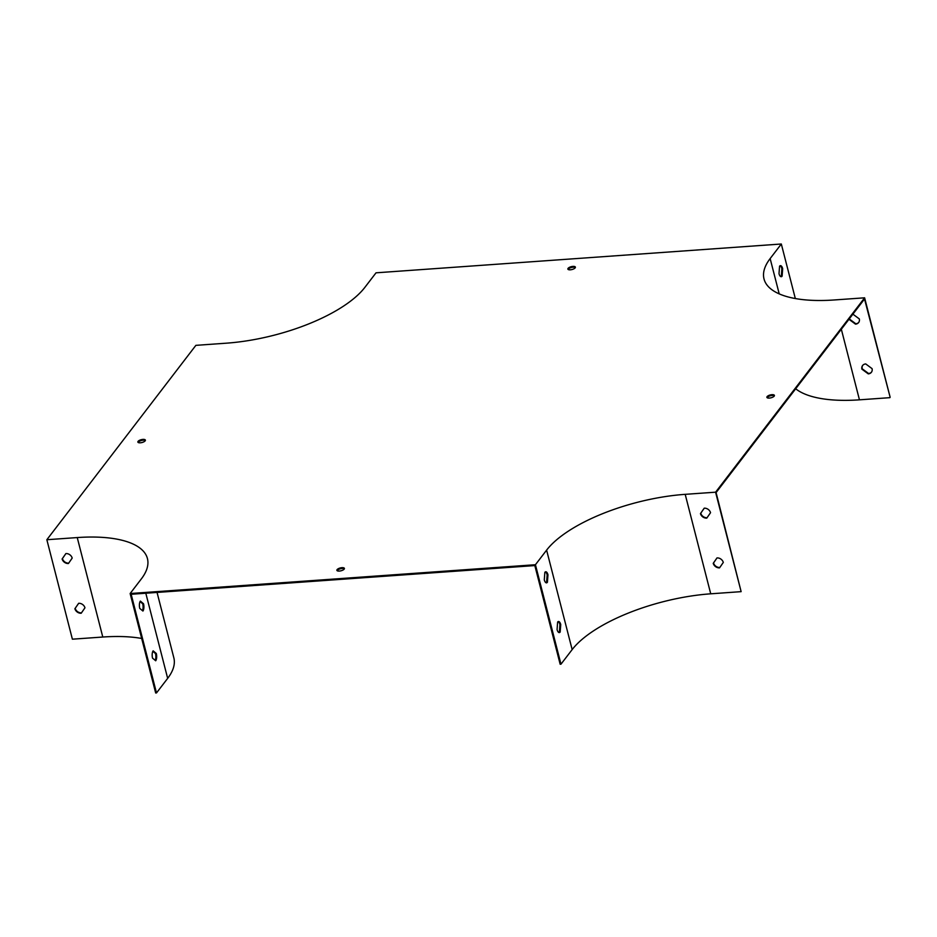 <?xml version="1.0" encoding="UTF-8"?>
<svg xmlns="http://www.w3.org/2000/svg" width="937" height="937" viewBox="0 0 937 937"><rect width="100%" height="100%" fill="white"/><g stroke="black" fill="none" stroke-linecap="round" stroke-linejoin="round"><path stroke-width="1.41" d="M715.587 492.183L741.132 591.645L716.091 492.581L864.523 298.997L890.15 397.276L864.617 297.814L834.211 299.969A110.941 41.966 165.6 0 1 764.018 278.968A110.941 41.966 165.6 0 1 770.144 258.577L781.317 244.007L376.03 272.819L364.844 287.401A110.941 41.966 -14.4 0 1 226.274 343.188L195.868 345.355L46.85 539.724L77.244 537.569A110.941 41.966 165.6 0 1 147.437 558.569A110.941 41.966 165.6 0 1 141.311 578.949L130.138 593.531L535.437 564.718L546.611 550.136A110.941 41.966 -14.4 0 1 685.193 494.338L715.587 492.183L864.617 297.814M741.132 591.645L710.726 593.812A110.941 41.966 -14.4 0 0 572.156 649.599L560.97 664.181L560.162 664.239L534.828 565.573L131.157 594.269L156.491 692.935L167.664 678.365A111.819 42.294 -14.4 0 0 173.837 657.809L157.053 592.43M767.134 397.698A3.889 1.464 165.6 0 1 767.309 397.429A3.889 1.464 165.6 0 1 770.8 395.672A3.889 1.464 165.6 0 1 774.36 395.847M138.114 442.428A3.889 1.464 165.6 0 1 138.289 442.147A3.889 1.464 165.6 0 1 141.78 440.402A3.889 1.464 165.6 0 1 145.34 440.566M568.115 269.423A3.889 1.464 165.6 0 1 568.29 269.153A3.889 1.464 165.6 0 1 571.781 267.396A3.889 1.464 165.6 0 1 575.341 267.572M337.133 570.703A3.889 1.464 165.6 0 1 337.297 570.422A3.889 1.464 165.6 0 1 340.799 568.677A3.889 1.464 165.6 0 1 344.359 568.841M774.196 396.128A3.889 1.464 165.6 0 1 770.167 397.979A3.889 1.464 165.6 0 1 766.888 397.347A3.889 1.464 165.6 0 1 770.284 394.957A3.889 1.464 165.6 0 1 774.407 395.414A3.889 1.464 165.6 0 1 774.196 396.128M138.079 441.35A3.889 1.464 165.6 0 1 142.108 439.5A3.889 1.464 165.6 0 1 145.387 440.132A3.889 1.464 165.6 0 1 141.991 442.522A3.889 1.464 165.6 0 1 137.868 442.065A3.889 1.464 165.6 0 1 138.079 441.35M568.08 268.357A3.889 1.464 165.6 0 1 572.109 266.495A3.889 1.464 165.6 0 1 575.388 267.139A3.889 1.464 165.6 0 1 571.992 269.528A3.889 1.464 165.6 0 1 567.869 269.071A3.889 1.464 165.6 0 1 568.08 268.357M344.195 569.122A3.889 1.464 165.6 0 1 340.166 570.973A3.889 1.464 165.6 0 1 336.887 570.34A3.889 1.464 165.6 0 1 340.283 567.951A3.889 1.464 165.6 0 1 344.406 568.408A3.889 1.464 165.6 0 1 344.195 569.122M141.674 638.46A110.941 41.966 -14.4 0 0 102.789 637.031L72.383 639.186L46.85 539.724M81.203 613.243L84.962 607.808A5.552 4.626 -142.5 0 0 78.649 603.299L74.89 608.734A5.552 4.626 -142.5 0 0 81.203 613.243M68.436 563.512L72.196 558.077A5.552 4.626 -142.5 0 0 65.883 553.568L62.111 558.991A5.552 4.626 -142.5 0 0 68.436 563.512M795.326 298.54L781.317 244.007M782.114 276.157L782.676 268.661A5.552 2.225 85.9 0 0 780.451 265.651A5.552 2.225 85.9 0 0 779.561 266.213L779.01 273.709A5.552 2.225 85.9 0 0 781.235 276.72A5.552 2.225 85.9 0 0 782.114 276.157L781.306 276.216L781.868 268.72A5.552 2.225 85.9 0 0 780.052 265.78M871.539 372.083A5.552 4.626 37.5 0 1 868.564 373.488L862.204 368.78A5.552 4.626 37.5 0 1 862.743 365.336M858.772 322.351A5.552 4.626 37.5 0 1 855.797 323.757L849.426 319.048A5.552 4.626 37.5 0 1 849.367 318.756M719.546 567.857L723.305 562.423A5.552 4.626 -142.5 0 0 716.992 557.913L713.233 563.348A5.552 4.626 -142.5 0 0 719.546 567.857M706.779 518.126L710.539 512.691A5.552 4.626 -142.5 0 0 704.226 508.182L700.454 513.617A5.552 4.626 -142.5 0 0 706.779 518.126M557.07 629.582A5.552 2.225 85.9 0 0 559.295 632.58A5.552 2.225 85.9 0 0 560.174 632.03L560.736 624.522A5.552 2.225 85.9 0 0 558.511 621.524A5.552 2.225 85.9 0 0 557.62 622.074L557.07 629.582M544.292 579.851A5.552 2.225 85.9 0 0 546.529 582.849A5.552 2.225 85.9 0 0 547.407 582.287L547.969 574.791A5.552 2.225 85.9 0 0 545.744 571.781A5.552 2.225 85.9 0 0 544.854 572.343L544.292 579.851M560.97 664.181L535.437 564.718M156.491 692.935L155.683 692.993L130.138 593.531M152.836 651.32L155.495 653.534A5.552 2.225 -94.1 0 1 155.179 660.351M140.07 601.589L142.729 603.803A5.552 2.225 -94.1 0 1 142.412 610.619M872.078 368.639A5.552 4.626 37.5 0 1 871.398 372.282A5.552 4.626 37.5 0 1 868.271 373.875L861.899 369.166A5.552 4.626 37.5 0 1 862.59 365.535A5.552 4.626 37.5 0 1 865.718 363.931L872.078 368.639M852.857 314.211A5.552 4.626 37.5 0 1 852.951 314.2L859.311 318.908A5.552 4.626 37.5 0 1 858.62 322.551A5.552 4.626 37.5 0 1 855.504 324.143L849.133 319.435A5.552 4.626 37.5 0 1 849.074 319.142M795.677 388.773A111.819 42.294 -14.4 0 0 859.452 399.83L889.857 397.663M558.885 632.522A5.552 2.225 85.9 0 0 559.366 632.088L559.928 624.581A5.552 2.225 85.9 0 0 558.112 621.641M546.119 582.791A5.552 2.225 85.9 0 0 546.599 582.345L547.161 574.849A5.552 2.225 85.9 0 0 545.334 571.91M717.016 557.913L713.525 562.961A5.552 4.626 -142.5 0 0 719.815 567.471M704.249 508.182L700.759 513.218A5.552 4.626 -142.5 0 0 707.048 517.739M78.685 603.299L75.183 608.336A5.552 4.626 -142.5 0 0 81.472 612.857M65.906 553.556L62.416 558.604A5.552 4.626 -142.5 0 0 68.706 563.125M156.303 653.476A5.552 2.225 -94.1 0 1 155.694 660.784L152.532 658.137A5.552 2.225 -94.1 0 1 153.141 650.84L156.303 653.476L155.495 653.534M143.537 603.744A5.552 2.225 -94.1 0 1 142.928 611.053L139.754 608.406A5.552 2.225 -94.1 0 1 140.374 601.097L143.537 603.744L142.729 603.803M546.599 582.345L547.407 582.287M547.161 574.849L547.969 574.791M559.366 632.088L560.174 632.03M559.928 624.581L560.736 624.522M781.868 268.72L782.676 268.661M102.789 637.031L77.244 537.569M779.209 293.878L770.144 258.577M710.726 593.812L685.193 494.338M572.156 649.599L546.611 550.136M859.452 399.83L841.332 329.238M167.664 678.365L145.809 593.226"/></g></svg>
